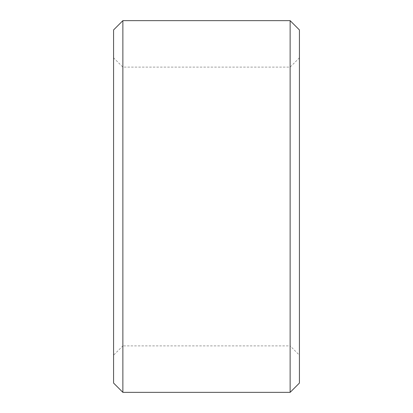 <?xml version="1.0" encoding="UTF-8"?>
<svg xmlns="http://www.w3.org/2000/svg" width="413" height="413" viewBox="0 0 413 413"><rect width="100%" height="100%" fill="white"/><g stroke="black" fill="none" stroke-linecap="round" stroke-linejoin="round"><path stroke-width="0.31" stroke-dasharray="2.06 1.55" d="M299.425 355.18L299.425 57.82L299.425 355.18L290.132 345.887L290.132 67.112L290.132 345.887L122.867 345.887L122.867 67.112L122.867 345.887L113.575 355.18L113.575 57.82L113.575 355.18M113.575 29.942L113.575 383.058M122.867 20.65L122.867 392.35M290.132 20.65L290.132 392.35M299.425 29.942L299.425 383.058M299.425 57.82L290.132 67.112L122.867 67.112L113.575 57.82"/><path stroke-width="0.62" d="M113.575 383.058L113.575 29.942L122.867 20.65L122.867 392.35L113.575 383.058M290.132 20.65L299.425 29.942L299.425 383.058L290.132 392.35L290.132 20.65L122.867 20.65M290.132 392.35L122.867 392.35"/></g></svg>
